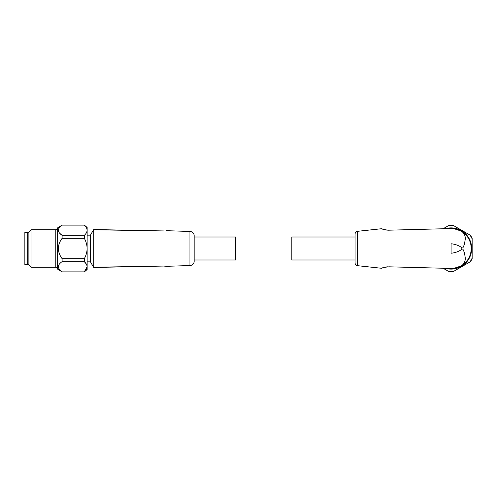 <?xml version="1.0" encoding="UTF-8"?>
<svg xmlns="http://www.w3.org/2000/svg" width="497" height="497" viewBox="0 0 497 497"><rect width="100%" height="100%" fill="white"/><g stroke="black" fill="none" stroke-linecap="round" stroke-linejoin="round"><path stroke-width="0.75" d="M189.046 231.434A4.653 4.653 0 0 1 194.172 235.149L194.172 261.851A4.653 4.653 0 0 1 189.046 265.566L189.046 231.434L166.222 230.67M57.633 269.107A1.876 1.876 0 0 0 55.763 267.237L55.763 229.763A1.876 1.876 0 0 0 57.633 227.893M90.423 261.851L90.423 235.149L93.703 229.533L163.519 230.937L93.703 229.763L93.703 267.237L163.519 266.063C167.06 266.367 167.06 266.367 163.519 266.063L93.703 267.467L90.423 261.851L87.143 261.851M165.489 266.212L163.519 266.063M90.423 235.149L87.143 235.149M194.172 259.974L235.621 259.974L235.621 237.026L194.172 237.026M84.335 225.184C87.975 228.577 87.975 231.969 84.335 235.348L84.335 238.343C86.093 241.511 87.018 244.897 87.124 248.5L87.143 227.464L84.335 225.122L62.1 225.122L57.633 227.825L57.633 269.175L62.1 271.878L84.335 271.878L87.143 269.536L87.143 248.5C87.018 252.109 86.087 255.495 84.335 258.657L84.335 261.652C87.975 265.044 87.975 268.43 84.335 271.816L87.124 266.746M86.341 264.1L84.335 261.652L62.1 261.652C57.136 265.013 57.136 268.399 62.1 271.816M62.1 225.184C57.136 228.545 57.136 231.931 62.1 235.348L62.1 238.343C57.136 245.058 57.136 251.83 62.1 258.657L62.1 261.652M84.335 271.878L62.1 271.878M55.763 229.763L31 229.763L31 267.237L55.763 267.237M31 229.763L28.13 232.639L28.13 264.361L31 267.237M28.13 233.745L27.658 233.745M28.13 263.255L27.658 263.255M27.658 264.541L27.658 232.459L24.85 232.459L24.85 264.541L27.658 264.541M163.519 230.937C167.06 230.633 167.06 230.633 163.519 230.937C167.06 230.633 167.06 230.633 163.519 230.937M84.335 238.343L62.1 238.343M62.1 258.657L84.335 258.657M59.391 232.969L62.1 235.348L84.335 235.348M59.286 264.155L60.299 263.075M451.071 268.442L389.151 266.821L453.401 268.504L460.992 266.025C463.757 264.454 465.204 261.882 465.335 258.316L464.509 253.041C463.9 251.991 463.198 247.891 461.806 249.388C458.625 251.588 455.047 252.867 451.071 253.228L451.071 243.772C455.047 244.133 458.625 245.412 461.806 247.612C463.21 249.096 463.9 245.002 464.515 243.94L465.335 238.672C465.26 235.174 463.813 232.602 460.992 230.975L453.401 228.496L389.151 230.179L453.401 228.496A20.141 20.141 0 0 1 453.401 268.504L451.071 268.442M389.151 230.179L388.35 230.198L389.151 230.179M386.07 230.024L388.35 230.198C384.1 229.645 381.92 229.142 381.808 228.695L357.505 231.316C355.995 231.633 355.175 232.565 355.057 234.106L355.057 262.758M357.505 231.316L357.505 265.684L381.808 268.305C381.963 267.753 384.411 267.256 389.151 266.821M357.505 265.684C355.995 265.367 355.175 264.435 355.057 262.894M382.367 228.955L382.733 229.105M387.604 266.821L386.163 266.964M384.871 267.212L383.852 267.492M383.311 267.672L382.417 268.026M355.057 259.974L291.826 259.974L291.826 237.026L355.057 237.026M445.337 228.707A20.607 20.607 0 0 1 471.684 248.5A20.607 20.607 0 0 1 445.337 268.293M443.1 268.237L449.375 271.859A23.421 23.421 0 0 0 452.773 271.859L469.895 261.975A23.142 23.142 0 0 0 472.15 258.061L472.15 238.293A23.421 23.421 0 0 0 470.454 235.348L452.773 225.141A23.421 23.421 0 0 0 449.375 225.141L443.1 228.763M453.214 225.402L452.773 225.141M448.928 271.598L449.375 271.859M472.15 258.061L472.15 258.707A23.421 23.421 0 0 1 470.454 261.652M472.15 238.802L472.15 238.293M453.401 228.496A20.141 20.141 0 0 1 453.401 268.504M461.806 247.612L461.806 249.388M448.816 271.536A23.142 23.142 0 0 0 453.332 271.536M472.15 238.939A23.142 23.142 0 0 0 469.895 235.025M453.332 225.464A23.142 23.142 0 0 0 448.816 225.464M189.046 265.566L166.222 266.33M84.335 225.122L62.1 225.122"/></g></svg>
